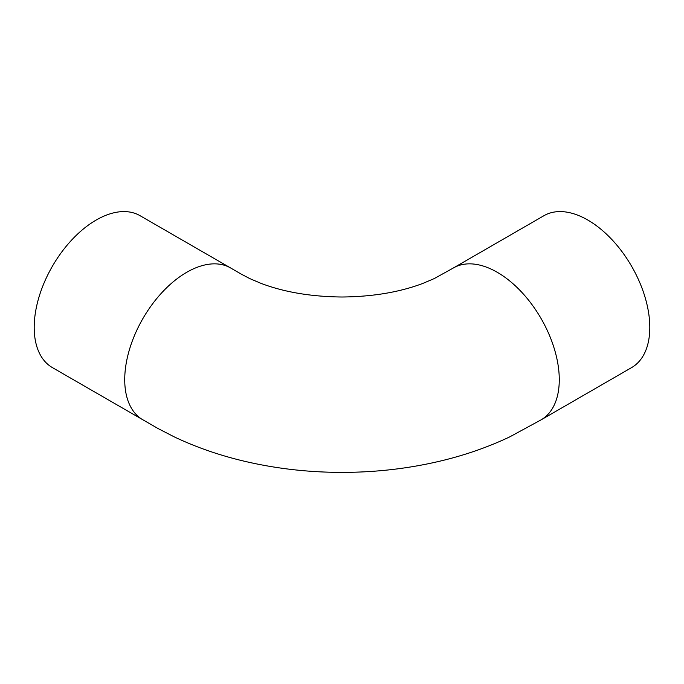 <?xml version="1.0" encoding="UTF-8"?>
<svg xmlns="http://www.w3.org/2000/svg" width="684" height="684" viewBox="0 0 684 684"><rect width="100%" height="100%" fill="white"/><g stroke="black" fill="none" stroke-linecap="round" stroke-linejoin="round"><path stroke-width="1.03" d="M649.8 327.431A87.689 50.625 -120 0 0 611.522 239.178A87.689 50.625 -120 0 0 543.951 215.691L453.415 267.957A87.689 50.625 -120 0 1 520.994 291.444A87.689 50.625 -120 0 1 559.273 379.697A87.689 50.625 -120 0 1 541.112 419.839L631.64 367.573A87.689 50.625 -120 0 0 649.8 327.431M453.415 267.957L434.254 278.576L422.986 283.364C399.781 292.162 372.789 296.711 342 297.01C311.211 296.711 284.219 292.162 261.014 283.364L249.746 278.576L241.452 274.224L140.049 215.691A87.689 50.625 120 0 0 72.478 239.178A87.689 50.625 120 0 0 34.2 327.431A87.689 50.625 120 0 0 52.36 367.573L158.013 428.517L174.326 436.914C196.214 447.285 219.624 455.407 244.564 461.272C276.105 468.668 308.587 472.379 342 472.387C375.413 472.379 407.895 468.668 439.436 461.272C464.376 455.407 487.786 447.285 509.674 436.914L541.112 419.839M230.568 267.948A87.689 50.625 120 0 0 162.997 291.452A87.689 50.625 120 0 0 124.727 379.697A87.689 50.625 120 0 0 142.896 419.839A87.689 50.625 120 0 0 142.905 419.848"/></g></svg>
